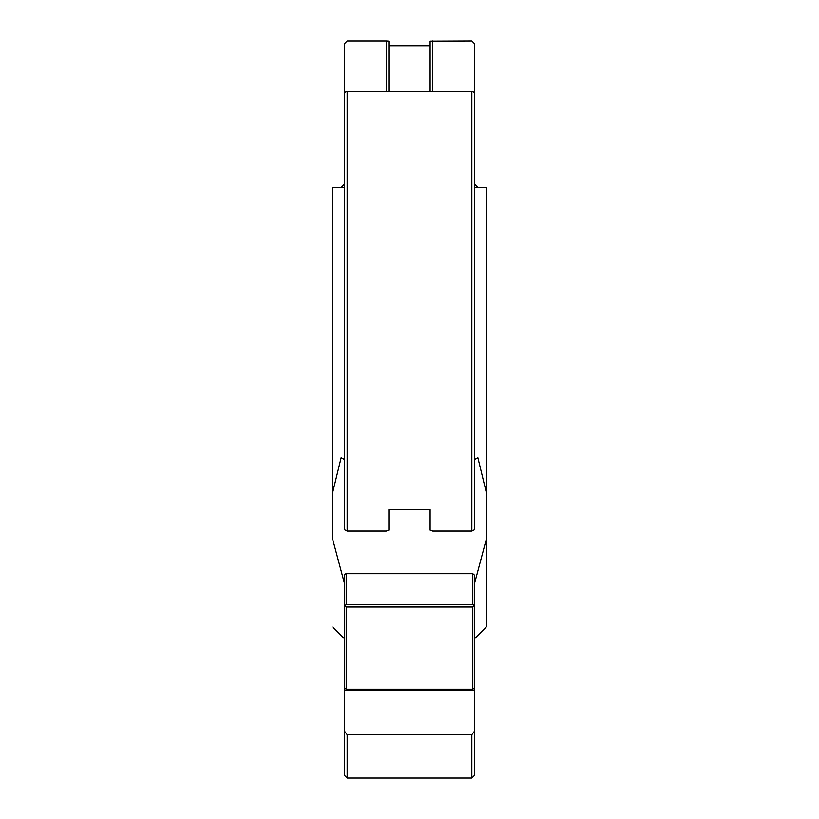 <?xml version="1.0" encoding="UTF-8"?>
<svg xmlns="http://www.w3.org/2000/svg" width="819" height="819" viewBox="0 0 819 819"><rect width="100%" height="100%" fill="white"/><g stroke="black" fill="none" stroke-linecap="round" stroke-linejoin="round"><path stroke-width="1.23" d="M345.249 605.691L346.212 604.381L472.788 604.381L474.713 606.04L474.713 575.347L472.788 573.689L346.212 573.689L344.287 574.395L344.287 606.04L345.249 605.691L346.212 606.992L472.788 606.992L472.788 689.199L346.212 689.199L344.287 687.888L344.287 775.173L344.287 730.886L347.164 734.694L347.164 778.05L471.836 778.05L471.836 734.694L474.713 730.886L474.713 690.315L344.287 690.315M473.751 605.691L472.788 606.992M472.788 573.689L472.788 604.381M346.212 573.689L346.212 604.381M346.212 606.992L346.212 689.199M344.287 606.04L344.287 687.888M474.713 606.04L474.713 687.888L472.788 689.199M486.22 302.201L486.22 371.509M332.78 371.509L332.78 302.201M344.287 582.739L332.78 539.629L332.78 187.592L344.287 187.592L344.287 459.387L341.134 457.739L332.78 492.106M430.118 91.462L430.118 41.124L471.836 40.95L474.713 43.878L474.713 184.285L477.866 187.592L474.713 187.592L474.713 459.387L477.866 457.739L486.22 492.106L486.22 539.629L474.713 582.739M388.882 45.7L430.118 45.7M388.882 91.462L388.882 41.124L386.322 40.95L386.322 91.462M432.678 91.462L432.678 40.95M344.287 187.592L341.134 187.592L344.287 184.285L344.287 43.878L347.164 40.95L386.322 40.95M347.164 531.05L344.287 529.596L344.287 92.486L347.164 91.462L347.164 531.05L386.322 531.05L388.882 530.139L388.882 509.582L430.118 509.582L430.118 530.139L432.678 531.05L471.836 531.05L474.713 529.596L474.713 92.486L471.836 91.462L471.836 531.05M347.164 734.694L471.836 734.694M474.713 687.888L474.713 690.315M474.713 730.886L474.713 775.173L474.713 730.886M347.164 91.462L471.836 91.462M486.21 539.67L486.22 627.006L486.22 539.629M474.713 187.592L486.22 187.592L486.22 492.106M344.287 775.173L347.164 778.05M474.713 775.173L471.836 778.05M486.22 627.006L474.713 638.513M332.78 627.006L344.287 638.513"/></g></svg>
